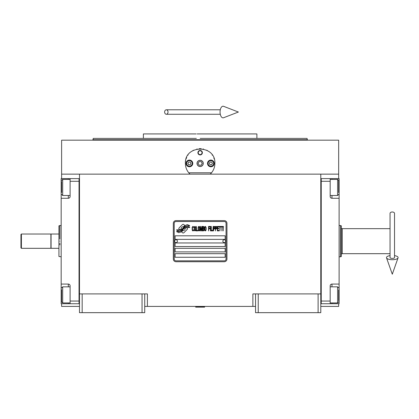 <?xml version="1.0" encoding="UTF-8"?>
<svg xmlns="http://www.w3.org/2000/svg" width="419" height="419" viewBox="0 0 419 419"><rect width="100%" height="100%" fill="white"/><g stroke="black" fill="none" stroke-linecap="round" stroke-linejoin="round"><path stroke-width="0.63" d="M255.548 306.415L144.728 306.415M320.792 293.902L320.792 312.668L255.548 312.668L255.548 293.902L320.792 293.902L320.792 174.142L338.667 174.142L338.667 140.182L61.614 140.182L61.614 174.142L320.792 174.142M252.872 306.415L252.872 293.902L255.548 293.902M142.046 312.668L142.046 293.902L144.728 293.902L144.728 312.668L79.49 312.668L79.49 174.142M144.728 293.902L147.409 293.902L147.409 306.415M258.23 312.668L258.23 293.902M79.49 293.902L142.046 293.902M318.11 312.668L318.11 293.902M61.614 303.733L61.614 306.415L79.49 306.415M320.792 306.415L338.667 306.415L338.667 303.733M338.667 178.609L338.667 174.142M61.614 178.609L61.614 174.142M82.171 312.668L82.171 293.902M187.492 228.664A1.116 1.116 0 0 0 187.162 227.873L187.063 227.774A5.185 5.185 0 0 0 185.083 228.255A1.964 1.964 0 0 1 182.731 230.576A7.783 7.783 0 0 1 181.542 231.833L182.375 232.665A1.116 1.116 0 0 0 183.951 232.665L187.162 229.455A1.116 1.116 0 0 0 187.492 228.664M226.056 223.296A1.786 1.786 0 0 0 224.27 221.51L176.011 221.51A1.786 1.786 0 0 0 174.22 223.296L174.22 259.047A1.786 1.786 0 0 0 176.011 260.833L224.27 260.833A1.786 1.786 0 0 0 226.056 259.047L226.056 223.296M175.116 253.684L175.116 257.261L225.165 257.261L225.165 253.684L175.116 253.684M175.116 248.32L175.116 251.898L225.165 251.898L225.165 248.32L175.116 248.32M175.116 242.957L175.116 246.534L225.165 246.534L225.165 242.957L175.116 242.957M175.116 235.808L175.116 239.385L225.165 239.385L225.165 235.808L175.116 235.808M188.251 226.862L187.874 226.234A8.202 8.202 0 0 0 185.963 226.574A4.279 4.279 0 0 0 183.857 228.004A160.053 160.053 0 0 1 182.747 229.361A6.741 6.741 0 0 1 181.197 230.743A4.426 4.426 0 0 1 178.662 231.445A31.792 31.792 0 0 1 176.635 231.325L177.028 231.974L178.08 232.047L178.442 232.655A5.148 5.148 0 0 0 180.783 231.99A4.876 4.876 0 0 0 182.579 230.23A6.798 6.798 0 0 1 184.072 228.491A4.609 4.609 0 0 1 187.11 227.433A52.951 52.951 0 0 1 189.692 227.554L189.32 226.936L188.251 226.862M188.251 225.265L187.895 224.668A4.85 4.85 0 0 0 185.114 225.637A5.897 5.897 0 0 0 183.732 227.114A12.916 12.916 0 0 1 182.883 228.245A4.195 4.195 0 0 1 180.992 229.533A7.055 7.055 0 0 1 178.719 229.9A17.949 17.949 0 0 1 176.629 229.769L176.996 230.371L178.075 230.45L178.421 231.021A5.3 5.3 0 0 0 183.014 228.648A6.804 6.804 0 0 1 184.559 226.967A5.138 5.138 0 0 1 187.209 225.914A11.156 11.156 0 0 1 189.692 225.946L189.325 225.338L188.251 225.265M184.779 225.49L183.946 224.657A1.116 1.116 0 0 0 182.37 224.657L179.154 227.873A1.116 1.116 0 0 0 179.154 229.45L179.259 229.554A5.18 5.18 0 0 0 181.238 229.067A1.964 1.964 0 0 1 183.59 226.747A7.793 7.793 0 0 1 184.779 225.49M193.725 230.23L193.767 229.753L193.169 230.324L192.394 229.753L192.483 227.281L193.169 226.998L193.767 227.564L193.552 226.71L192.782 226.428L192.138 227.47L192.227 230.23L192.782 230.895L193.379 230.801L193.725 230.23M195.139 226.428L194.411 226.71L194.107 227.946L194.238 230.23L194.793 230.895L195.521 230.607L195.82 229.371L195.694 227.093L195.139 226.428M196.422 226.428L196.165 230.895L197.705 230.895L197.705 230.324L196.422 230.324L196.422 226.428M199.077 226.428L198.349 226.71L198.051 227.946L198.177 230.23L198.732 230.895L199.46 230.607L199.763 229.371L199.722 227.47L199.077 226.428M201.303 230.895L201.906 227.376L202.162 230.895L202.162 226.428L201.775 226.428L201.13 230.419L200.492 226.428L200.104 226.428L200.104 230.895L200.361 227.376L200.963 230.895L201.303 230.895M203.917 228.706L204.09 227.47L203.744 226.522L202.503 226.428L202.503 230.895L203.744 230.801L204.09 229.848L203.917 228.706M205.457 226.428L204.729 226.71L204.43 227.946L204.556 230.23L205.116 230.895L205.844 230.607L206.143 229.371L206.101 227.47L205.457 226.428M208.542 230.895L208.798 228.8L209.914 228.8L209.914 228.229L208.798 228.229L208.798 226.998L210.081 226.998L210.081 226.428L208.542 226.428L208.542 230.895M210.427 230.895L210.684 226.428L210.427 230.895M211.281 226.428L211.024 230.895L212.564 230.895L212.564 230.324L211.281 230.324L211.281 226.428M212.91 230.895L213.166 226.428L212.91 230.895M215.094 227.852L214.748 226.522L213.507 226.428L213.507 230.895L213.763 228.9L214.748 228.8L215.094 227.852M217.021 227.852L216.675 226.522L215.434 226.428L215.434 230.895L215.691 228.9L216.675 228.8L217.021 227.852M218.907 230.895L218.907 230.324L217.618 230.324L217.618 228.8L218.734 228.8L218.734 228.229L217.618 228.229L217.618 226.998L218.907 226.998L218.907 226.428L217.361 226.428L217.361 230.895L218.907 230.895M220.876 226.899L220.876 226.428L219.247 226.428L219.247 226.899L219.933 226.899L219.933 230.895L220.19 226.899L220.876 226.899M222.845 226.899L222.845 226.428L221.216 226.428L221.216 226.899L221.902 226.899L221.902 230.895L222.159 226.899L222.845 226.899M223.186 230.895L223.442 226.428L223.186 230.895M194.626 227.093L195.139 226.998L195.521 227.564L195.521 229.753L195.139 230.324L194.411 229.753L194.626 227.093M198.564 227.093L199.077 226.998L199.46 227.564L199.46 229.753L199.077 230.324L198.349 229.753L198.564 227.093M202.759 228.329L202.759 226.998L203.571 226.998L203.702 228.229L202.759 228.329M203.786 229.183L203.702 230.23L202.759 230.324L202.759 228.9L203.786 229.183M204.943 227.093L205.457 226.998L205.844 227.564L205.844 229.753L205.457 230.324L204.729 229.753L204.943 227.093M214.706 228.229L213.763 228.329L213.763 226.899L214.706 226.998L214.706 228.229M216.633 228.229L215.691 228.329L215.691 226.899L216.633 226.998L216.633 228.229M176.011 261.728A2.682 2.682 0 0 1 173.33 259.047L173.33 223.296A2.682 2.682 0 0 1 176.011 220.614L224.27 220.614A2.682 2.682 0 0 1 226.951 223.296L226.951 259.047A2.682 2.682 0 0 1 224.27 261.728L176.011 261.728M174.582 241.129A1.43 1.43 0 0 0 175.97 242.601A1.43 1.43 0 0 0 177.441 241.213A1.43 1.43 0 0 0 176.048 239.741A1.43 1.43 0 0 0 174.582 241.129M222.84 241.129A1.43 1.43 0 0 0 224.228 242.601A1.43 1.43 0 0 0 225.7 241.213A1.43 1.43 0 0 0 224.312 239.741A1.43 1.43 0 0 0 222.84 241.129M189.273 173.387A14.749 14.749 0 0 0 190.017 174.142C187 171.193 185.46 167.621 185.392 163.42C184.486 144.393 215.795 144.398 214.884 163.42C214.821 167.621 213.281 171.193 210.259 174.142A14.749 14.749 0 0 0 211.129 173.257M188.11 171.947A14.749 14.749 0 0 1 187.78 171.465M185.575 165.709A14.749 14.749 0 0 1 185.455 164.74M185.486 161.765A14.749 14.749 0 0 1 185.612 160.901M186.088 158.948A14.749 14.749 0 0 1 186.696 157.355M187.874 155.234A14.749 14.749 0 0 1 188.11 154.889M192.824 150.615A14.749 14.749 0 0 1 193.557 150.222M196.81 149.054A14.749 14.749 0 0 1 197.176 148.97M199.119 148.708A14.749 14.749 0 0 1 200.088 148.672M200.146 148.672A14.749 14.749 0 0 1 201.188 148.708M203.095 148.97A14.749 14.749 0 0 1 203.477 149.054M206.714 150.217A14.749 14.749 0 0 1 207.473 150.625M212.161 154.878A14.749 14.749 0 0 1 212.412 155.245M213.837 157.953A14.749 14.749 0 0 1 214.188 158.932M214.832 164.714A14.749 14.749 0 0 1 214.633 166.139M212.491 171.471A14.749 14.749 0 0 1 212.124 172.01M211.516 172.801L188.765 172.801M197.103 163.42A3.038 3.038 0 0 0 200.141 166.458A3.038 3.038 0 0 0 203.178 163.42A3.038 3.038 0 0 0 200.141 160.377A3.038 3.038 0 0 0 197.103 163.42M197.904 152.694A2.236 2.236 0 0 1 200.141 150.458A2.236 2.236 0 0 1 202.372 152.694A2.236 2.236 0 0 1 200.141 154.93A2.236 2.236 0 0 1 197.904 152.694M186.062 163.42A3.352 3.352 0 0 0 189.414 166.772A3.352 3.352 0 0 0 192.766 163.42A3.352 3.352 0 0 0 189.414 160.068A3.352 3.352 0 0 0 186.062 163.42M207.515 163.42A3.352 3.352 0 0 0 210.867 166.772A3.352 3.352 0 0 0 214.214 163.42A3.352 3.352 0 0 0 210.867 160.068A3.352 3.352 0 0 0 207.515 163.42M189.414 166.191A2.771 2.771 0 0 0 192.185 163.42A2.771 2.771 0 0 0 189.414 160.65A2.771 2.771 0 0 0 186.644 163.42A2.771 2.771 0 0 0 189.414 166.191M189.414 166.547A3.127 3.127 0 0 0 192.541 163.42A3.127 3.127 0 0 0 189.414 160.288A3.127 3.127 0 0 0 186.287 163.42A3.127 3.127 0 0 0 189.414 166.547M188.639 162.08L187.869 163.42L188.639 164.761L190.189 164.761L190.964 163.42L190.189 162.08L188.639 162.08M210.867 166.191A2.771 2.771 0 0 0 213.638 163.42A2.771 2.771 0 0 0 210.867 160.65A2.771 2.771 0 0 0 208.096 163.42A2.771 2.771 0 0 0 210.867 166.191M210.867 166.547A3.127 3.127 0 0 0 213.994 163.42A3.127 3.127 0 0 0 210.867 160.288A3.127 3.127 0 0 0 207.735 163.42A3.127 3.127 0 0 0 210.867 166.547M210.092 162.08L209.317 163.42L210.092 164.761L211.637 164.761L212.412 163.42L211.637 162.08L210.092 162.08M198.229 152.694A1.912 1.912 0 0 0 200.141 154.601A1.912 1.912 0 0 0 202.047 152.694A1.912 1.912 0 0 0 200.141 150.782A1.912 1.912 0 0 0 198.229 152.694M200.141 166.547A3.127 3.127 0 0 0 203.267 163.42A3.127 3.127 0 0 0 200.141 160.288A3.127 3.127 0 0 0 197.014 163.42A3.127 3.127 0 0 0 200.141 166.547M198.077 163.42L199.109 165.206L201.172 165.206L202.204 163.42L201.172 161.629L199.109 161.629L198.077 163.42M200.141 138.396L307.027 138.396L256.889 138.396L256.889 133.928L202.168 133.928M307.027 138.396L307.384 139.737L92.892 139.737L200.141 139.737M206.227 133.928L197.124 133.928M196.165 133.928L143.387 133.928L143.387 138.396L93.254 138.396L92.892 140.182M196.343 138.396L143.387 138.396M203.938 138.396L256.889 138.396M200.141 133.928L240.029 133.928M320.792 303.728L339.112 303.733L339.112 284.072L331.963 284.072L331.963 286.842M330.177 303.733L330.177 301.051L321.237 301.051L321.237 181.291L330.177 181.291L330.177 196.485A1.786 1.786 0 0 0 331.963 198.271L339.112 198.271L339.112 190.231L338.667 190.231M330.177 301.051L330.177 285.858A1.786 1.786 0 0 1 331.963 284.072M339.112 284.072L339.112 198.271M320.792 178.609L330.177 178.609L330.177 181.291M330.177 178.609L331.963 178.609L331.963 179.411M339.112 190.231L339.112 178.609L331.963 178.609M321.237 178.609L321.237 303.728M330.177 286.842L337.594 286.842L337.594 302.932L330.177 302.932M338.667 300.722L338.667 289.88M337.594 182.302L337.594 179.411L338.667 180.484L338.667 192.567M330.177 179.411L337.594 179.411L337.594 195.5L330.177 195.5M338.667 189.624L338.667 183.642M338.667 181.621L338.667 181.018M338.667 185.9L338.667 184.632M79.49 303.733L70.104 303.733L70.104 301.051L79.039 301.051L79.039 181.291L70.104 181.291L70.104 196.485A1.786 1.786 0 0 1 68.318 198.271L61.169 198.271L61.169 178.609L79.49 178.614M70.104 181.291L70.104 178.609M61.169 198.271L61.169 284.072L68.318 284.072A1.786 1.786 0 0 1 70.104 285.858L70.104 301.051M70.104 303.733L68.318 303.733L68.318 302.932M61.169 284.072L61.169 303.733L68.318 303.733M79.039 303.733L79.039 178.614M70.104 195.5L62.688 195.5L62.688 179.411L70.104 179.411M61.614 181.621L61.614 192.462M62.688 300.041L62.688 302.932L61.614 301.858L61.614 289.775M70.104 302.932L62.688 302.932L62.688 286.842L70.104 286.842M61.614 292.719L61.614 298.7M61.614 300.722L61.614 301.329M61.614 296.443L61.614 297.71M341.349 256.486L341.349 225.857L341.349 256.486L340.453 256.81L340.453 225.532L339.112 225.532M339.112 256.81L340.453 256.81M341.349 225.857L340.453 225.532M341.349 254.579A0.896 0.896 48.2 0 1 342.239 253.684L390.052 253.684M341.349 227.768A0.896 0.896 131.8 0 0 342.239 228.659L390.052 228.659M51.066 241.171L51.066 234.022L58.932 234.022L58.932 248.32L51.066 248.32L51.066 241.171M59.828 243.408L59.828 244.89M59.828 241.171C59.828 261.346 59.828 261.346 59.828 241.171C59.828 220.996 59.828 220.996 59.828 241.171M58.932 234.022L58.932 225.857L59.828 225.532L59.828 238.94M58.932 241.171C58.932 221.415 58.932 221.415 58.932 241.171C58.932 260.927 58.932 260.927 58.932 241.171M58.932 248.32L58.932 256.486L61.169 256.81M195.673 306.86L204.608 306.86L204.608 307.127L195.673 307.127L196.118 306.415M392.289 211.993A2.236 1.388 0 0 1 394.525 213.386L394.525 257.585A2.236 0.822 0 0 1 392.289 258.408A2.236 0.822 0 0 1 390.052 257.585L390.052 213.386A2.236 1.388 0 0 1 392.289 211.993M390.052 255.616A5.808 2.132 0 0 0 386.528 257.858A5.808 2.132 0 0 0 392.289 259.717A5.808 2.132 0 0 0 398.05 257.858A5.808 2.132 0 0 0 394.525 255.616M164.636 112.03A2.236 1.692 -90 0 0 166.327 114.267A2.236 1.692 -90 0 0 168.019 112.03A2.236 1.692 -90 0 0 166.327 109.794A2.236 1.692 -90 0 0 164.636 112.03M220.064 112.03A5.808 2.975 -90 0 1 223.62 106.332L238.39 112.03L223.62 117.729A5.808 2.975 -90 0 1 220.064 112.03M21.395 248.32L20.95 247.875L20.95 234.467L21.395 234.022L50.888 234.022L50.888 248.32L21.395 248.32L21.395 234.022M339.112 292.111L338.667 292.111M331.963 302.932L331.963 303.733M331.963 195.5L331.963 198.271M61.169 190.231L61.614 190.231M68.318 179.411L68.318 178.609M61.169 292.111L61.614 292.111M68.318 286.842L68.318 284.072M68.318 198.271L68.318 195.5M342.239 228.659L342.239 253.684M307.384 140.182L307.384 139.737M338.667 287.916L337.594 286.842M338.667 301.858L337.594 302.932M338.667 194.426L337.594 195.5M61.614 194.426L62.688 195.5M61.614 180.484L62.688 179.411M61.614 287.916L62.688 286.842M59.828 225.532L61.169 225.532M204.163 306.415L204.608 306.86M398.05 257.858L392.289 274.209L386.528 257.858M166.327 114.267L220.294 114.267M166.327 109.794L220.294 109.794"/></g></svg>
